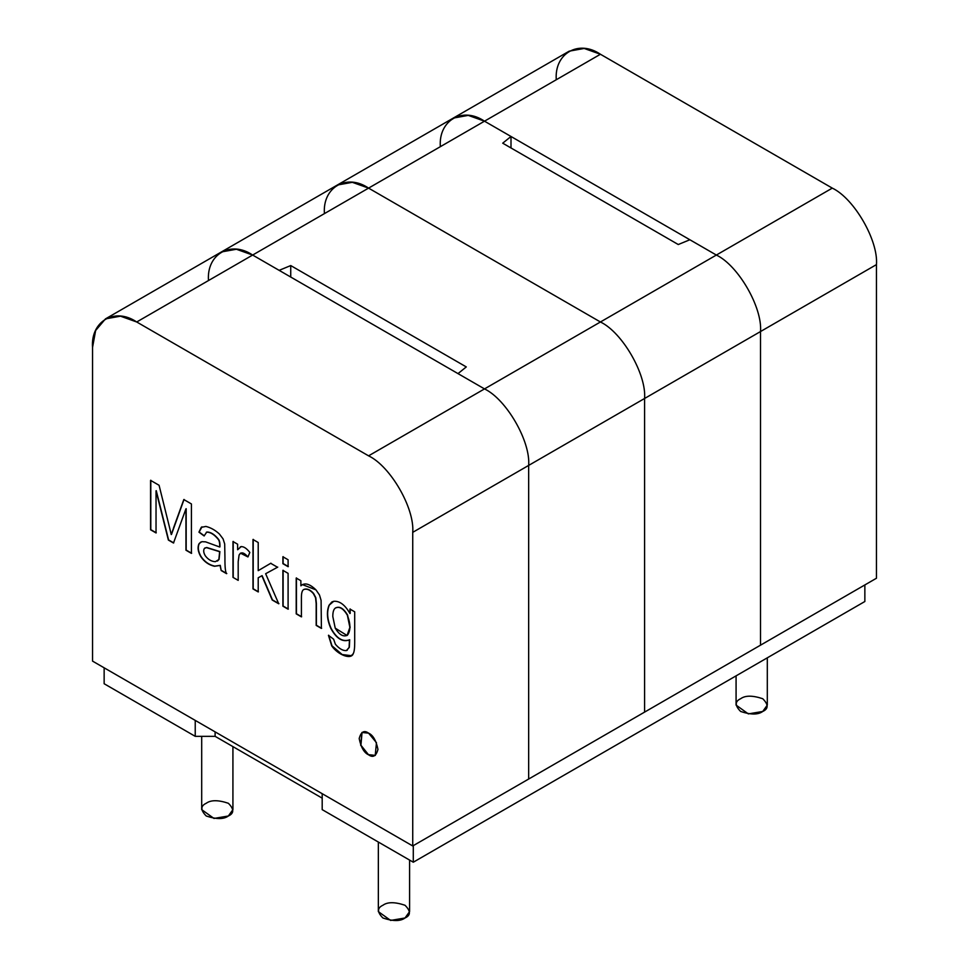 <?xml version="1.0" encoding="UTF-8"?>
<svg xmlns="http://www.w3.org/2000/svg" width="969" height="969" viewBox="0 0 969 969"><rect width="100%" height="100%" fill="white"/><g stroke="black" fill="none" stroke-linecap="round" stroke-linejoin="round"><path stroke-width="1.45" d="M864.857 584.937L864.857 601.507L864.857 584.937M104.143 683.739L104.143 667.798L104.143 683.739L195.229 736.331L195.229 720.391L195.229 736.331L215.106 736.331L215.106 731.861L215.106 736.331L322.192 798.153L215.106 736.331L195.229 736.331L104.143 683.739M322.192 809.636L322.192 793.696L322.192 809.636L413.291 862.216L413.291 845.646L413.291 862.216L864.857 601.507L413.291 862.216L322.192 809.636M92.54 661.112L412.733 845.961L412.733 532.344C414.708 508.253 390.422 466.186 368.571 455.842L136.714 321.987C114.863 307.088 90.565 321.114 92.54 347.483L92.54 661.112L92.54 347.483L95.64 330.502L105.476 318.886L120.459 316.173L136.714 321.987L252.643 255.053L236.388 249.251L221.417 251.952L236.388 249.251L252.643 255.053L136.714 321.987L368.571 455.842L484.5 388.908L252.643 255.053L484.5 388.908L368.571 455.842C390.422 466.186 414.708 508.253 412.733 532.344L528.662 465.411C530.637 441.319 506.351 399.252 484.5 388.908C506.351 399.252 530.637 441.319 528.662 465.411L412.733 532.344L412.733 845.961L92.54 661.112M354.702 611.814L354.702 642.713C354.702 648.285 354.218 651.955 353.225 653.712C351.166 660.022 337.939 654.887 331.749 645.948L328.455 635.337L333.602 639.165L335.395 644.24C339.211 648.721 342.881 650.841 346.393 650.587L349.106 647.462L349.47 639.891C342.651 642.423 336.473 638.656 330.926 628.59C327.013 619.748 326.383 611.984 329.024 605.298L333.711 601.301C339.61 600.792 345.025 604.85 349.954 613.498L349.954 609.065L354.702 611.814L349.954 609.065L349.954 613.498C345.025 604.85 339.61 600.792 333.711 601.301L331.846 601.991L329.024 605.298C326.383 611.984 327.013 619.748 330.926 628.59C336.473 638.656 342.651 642.423 349.47 639.891L349.106 647.462L346.393 650.587C342.881 650.841 339.211 648.721 335.395 644.24L333.602 639.165L328.455 635.337L331.749 645.948L342.045 654.729L351.25 655.759L353.225 653.712C354.218 651.955 354.702 648.285 354.702 642.713L354.702 611.814M288.096 609.186L282.9 606.182L282.9 570.353L288.096 573.357L288.096 609.186L288.096 573.357L282.9 570.353L282.9 606.182L288.096 609.186M258.214 591.926L252.982 588.91L252.982 539.491L258.214 542.507L258.214 570.656L270.702 563.316L277.522 567.253L265.639 573.721L278.721 603.772L272.228 600.029L261.884 575.756L258.214 577.778L258.214 591.926L258.214 577.778L261.884 575.756L272.228 600.029L278.721 603.772L265.639 573.721L277.522 567.253L270.702 563.316L258.214 570.656L258.214 542.507L252.982 539.491L252.982 588.91L258.214 591.926M221.186 570.547L220.048 565.46L214.5 566.271C208.868 565.012 204.302 561.814 200.825 556.666C197.87 551.555 197.301 547.194 199.117 543.597L201.855 541.683L205.634 541.865L219.709 547.013C219.842 543.234 219.345 540.69 218.231 539.358C214.319 534.537 210.479 532.138 206.712 532.151L204.096 535.954L198.948 532.163L201.249 527.354L205.912 526.433C210.733 527.62 215.227 530.152 219.394 534.016L223.064 538.861L224.687 543.936L224.941 557.708C224.856 566.938 225.389 572.243 226.564 573.66L221.186 570.547L220.048 565.46L221.186 570.547L226.564 573.66C225.389 572.243 224.856 566.938 224.941 557.708L224.687 543.936L223.064 538.861L219.394 534.016C215.227 530.152 210.733 527.62 205.912 526.433L201.249 527.354L198.948 532.163L204.096 535.954L206.712 532.151C210.479 532.138 214.319 534.537 218.231 539.358C219.345 540.69 219.842 543.234 219.709 547.013L205.634 541.865L201.855 541.683L199.117 543.597C197.301 547.194 197.87 551.555 200.825 556.666C204.302 561.814 208.868 565.012 214.5 566.271L220.266 565.339L214.73 566.138C209.086 564.891 204.52 561.681 201.043 556.533C198.1 551.422 197.531 547.061 199.335 543.464L200.753 542.071L199.335 543.464C197.531 547.061 198.1 551.422 201.043 556.533C204.52 561.681 209.086 564.891 214.73 566.138L220.266 565.339L221.186 570.547M241.002 546.661L237.623 549.738L237.623 544.215L232.984 541.538L232.984 577.367L238.192 580.37L232.984 577.367L232.984 541.538L237.623 544.215L237.623 549.738L241.002 546.661C243.643 546.383 246.586 548.309 249.82 552.439L247.943 556.945C243.873 552.245 240.918 551.64 239.077 555.104L238.192 561.681L238.192 580.37L238.192 561.681L239.077 555.104L240.494 553.178L247.943 556.945L249.82 552.439C246.586 548.309 243.643 546.383 241.002 546.661L240.203 546.976M288.096 566.695L282.9 563.692L282.9 556.763L288.096 559.767L288.096 566.695L288.096 559.767L282.9 556.763L282.9 563.692L288.096 566.695M301.407 616.865L296.211 613.861L296.211 578.045L300.875 580.734L300.875 585.821C304.581 582.381 309.608 583.726 315.942 589.855L319.467 594.954L321.09 600.356L321.405 628.409L316.173 625.393L316.173 603.651L315.567 597.788L313.387 593.609C310.068 589.855 306.907 588.474 303.878 589.467C302.243 590.169 301.42 592.81 301.407 597.364L301.407 616.865L301.407 597.364C301.42 592.81 302.243 590.169 303.878 589.467C306.907 588.474 310.068 589.855 313.387 593.609L315.567 597.788L316.173 603.651L316.173 625.393L321.405 628.409L321.09 600.356L319.467 594.954L315.942 589.855L302.352 584.586L300.875 585.821L300.875 580.734L296.211 578.045L296.211 613.861L301.407 616.865M368.571 754.815C364.138 752.865 361.001 747.45 359.184 738.56C361.001 731.765 364.138 729.96 368.571 733.133C373.004 735.083 376.129 740.498 377.958 749.388C376.129 756.183 373.004 757.988 368.571 754.815L375.209 755.469L376.469 742.69L368.571 733.133L361.934 732.479L360.674 745.258L368.571 754.815L360.928 745.234L362.043 732.419L360.928 745.234L368.571 754.815M156.033 532.938L150.57 529.789L150.57 480.37L159.073 485.275L169.2 526.058L159.073 485.275L150.57 480.37L150.57 529.789L156.033 532.938L156.033 490.811L156.033 532.938M173.524 527.96L183.819 499.556L191.414 503.941L191.414 553.36L185.951 550.21L185.951 508.834L173.499 543.015L168.376 540.06L156.033 490.811L168.376 540.06L173.499 543.015L185.951 508.834L185.951 550.21L191.414 553.36L191.414 503.941L183.819 499.556L171.247 534.561L169.2 526.058M528.662 779.04L412.733 845.961L528.662 779.04L528.662 465.411C530.637 441.319 506.351 399.252 484.5 388.908L457.998 373.61L484.5 388.908L600.429 321.987L368.571 188.119L352.316 182.317L337.345 185.031L352.316 182.317L368.571 188.119L252.643 255.053L368.571 188.119L600.429 321.987L484.5 388.908C506.351 399.252 530.637 441.319 528.662 465.411L644.591 398.477C646.565 374.385 622.28 332.319 600.429 321.987C622.28 332.319 646.565 374.385 644.591 398.477L528.662 465.411L528.662 779.04L644.591 712.106L528.662 779.04M208.48 280.55C206.506 254.181 230.792 240.155 252.643 255.053L279.133 270.351L290.736 265.567L466.283 366.924L457.998 373.61L466.283 366.924L290.736 265.567L290.736 277.037L290.736 265.567L279.133 270.351L252.643 255.053C230.792 240.155 206.506 254.181 208.48 280.55M201.697 736.331L201.697 809.636L213.967 818.442L228.345 816.007L232.923 809.636L232.923 746.614M206.264 803.265C210.854 799.885 218.219 799.885 228.345 803.265C234.195 809.103 234.195 813.354 228.345 816.007C223.754 819.386 216.402 819.386 206.264 816.007C200.426 810.157 200.426 805.917 206.264 803.265M378.346 842.049L378.346 911.623L390.628 920.429L405.006 917.994L409.584 911.623L409.584 860.084M382.925 905.252C387.515 901.873 394.88 901.873 405.006 905.252C410.856 911.102 410.856 915.354 405.006 917.994C400.415 921.374 393.051 921.374 382.925 917.994C377.074 912.156 377.074 907.905 382.925 905.252M219.927 546.879L219.927 546.879C220.06 543.112 219.563 540.557 218.449 539.224C214.549 534.416 210.709 532.005 206.93 532.017L206.288 532.308L206.93 532.017C210.709 532.005 214.549 534.416 218.449 539.224C219.563 540.557 220.06 543.112 219.927 546.879M204.314 535.833L198.948 532.163L201.988 526.845L199.166 532.042L204.314 535.833M201.879 526.906L201.249 527.354M204.435 548.406C203.224 550.259 203.502 552.73 205.295 555.794C208.141 559.561 211.508 561.523 215.384 561.681L218.861 559.525L219.648 551.7L206.482 547.618L204.435 548.406L206.482 547.618L219.878 551.579L219.079 559.392L217.431 561.075L219.079 559.392L219.648 551.7L218.861 559.525L215.384 561.681C211.508 561.523 208.141 559.561 205.295 555.794C203.502 552.73 203.224 550.259 204.435 548.406L205.137 547.848M219.878 551.579L206.7 547.485L204.653 548.272L206.7 547.485L219.878 551.579M226.782 573.527L221.404 570.426L226.782 573.527M233.214 577.233L233.214 541.417L233.214 577.233M237.841 549.605L241.233 546.54L237.841 549.605M248.052 556.678L240.603 553.117L248.052 556.678M258.432 591.805L252.982 588.91L253.2 539.358L253.2 588.777L258.432 591.805M258.432 570.523L270.92 563.183L258.432 570.523M277.74 567.119L265.639 573.721L277.74 567.119M278.939 603.639L272.228 600.029L262.102 575.634L258.214 577.778L262.102 575.634L272.459 599.896L278.939 603.639M288.326 566.562L282.9 563.692L283.118 556.63L283.118 563.558L288.326 566.562M288.326 609.053L282.9 606.182L283.118 570.232L283.118 606.049L288.326 609.053M301.625 616.744L296.211 613.861L296.429 577.912L296.429 613.74L301.625 616.744M301.093 585.688L302.473 584.525L301.093 585.688M303.878 589.467L304.109 589.334C307.125 588.353 310.286 589.733 313.605 593.476L315.797 597.667L316.391 603.53L316.391 625.259L321.623 628.287L316.173 625.393L316.391 603.53L315.797 597.667L313.605 593.476C310.286 589.733 307.125 588.353 304.109 589.334L303.757 589.527M351.359 655.698L342.154 654.547L331.979 645.814L328.673 635.216L331.979 645.814L342.154 654.547L351.359 655.698M347.314 650.175L346.393 650.587M346.623 650.465L349.324 647.328L349.688 639.758C342.869 642.29 336.691 638.535 331.144 628.469C327.243 619.627 326.601 611.851 329.242 605.165L331.955 601.931L329.242 605.165C326.601 611.851 327.243 619.627 331.144 628.469C336.691 638.535 342.869 642.29 349.688 639.758L349.324 647.328L346.623 650.465M348.658 640.448L349.47 639.891M350.172 613.377L350.172 608.944L350.172 613.377M347.144 635.41L350.112 627.27L347.592 615.061C343.523 608.278 339.489 605.916 335.468 608.011C339.489 605.916 343.523 608.278 347.592 615.061L350.1 627.415L347.144 635.41M335.25 608.132C333.615 609.38 332.803 612.166 332.803 616.478L335.226 628.154C339.259 634.792 343.317 637.154 347.423 635.228C350.742 630.722 350.717 624.048 347.362 615.194C343.305 608.399 339.271 606.049 335.25 608.132C339.271 606.049 343.305 608.399 347.362 615.194L349.882 627.403L347.035 635.482L335.226 628.154L332.803 616.478C332.803 612.166 333.615 609.38 335.25 608.132L335.855 607.745M375.318 755.408L368.789 754.681L375.318 755.408M156.251 532.805L150.57 529.789L150.801 480.236L150.801 529.655L156.251 532.805M171.477 534.44L184.037 499.435M191.632 553.238L185.951 550.21L186.169 508.713L186.169 550.077L191.632 553.238M173.717 542.894L168.376 540.06L156.251 490.677L168.594 539.939L173.717 542.894M644.591 712.106L644.591 398.477L644.591 712.106L760.52 645.172L644.591 712.106L644.591 398.477L760.52 331.543C762.494 307.452 738.208 265.385 716.357 255.053L689.867 239.755L678.264 244.527L502.717 143.182L511.002 136.484L484.5 121.186L368.571 188.119L600.429 321.987L716.357 255.053L600.429 321.987C622.28 332.319 646.565 374.385 644.591 398.477L644.591 712.106M324.409 213.616C322.435 187.247 346.72 173.221 368.571 188.119L484.5 121.186L511.002 136.484L511.002 147.954L511.002 136.484L502.717 143.182L678.264 244.527L689.867 239.755L716.357 255.053C738.208 265.385 762.494 307.452 760.52 331.543L644.591 398.477C646.565 374.385 622.28 332.319 600.429 321.987L368.571 188.119C346.72 173.221 322.435 187.247 324.409 213.616M556.267 79.749C554.292 53.38 578.578 39.366 600.429 54.252L832.286 188.119C854.137 198.451 878.435 240.518 876.461 264.61L876.461 578.239L760.52 645.172L876.461 578.239L876.461 264.61L760.52 331.543C762.494 307.452 738.208 265.385 716.357 255.053C738.208 265.385 762.494 307.452 760.52 331.543L760.52 645.172L760.52 331.543L876.461 264.61C878.435 240.518 854.137 198.451 832.286 188.119L716.357 255.053L484.5 121.186L716.357 255.053L832.286 188.119L600.429 54.252L484.5 121.186C462.649 106.287 438.363 120.313 440.338 146.682C438.363 120.313 462.649 106.287 484.5 121.186L468.245 115.384L453.274 118.097L468.245 115.384L484.5 121.186L600.429 54.252L584.174 48.45L569.203 51.163L105.476 318.886M760.52 331.543L760.52 645.172L760.52 331.543M736.077 675.865L736.077 705.093L748.347 713.899L762.736 711.464L767.303 705.093L767.303 657.83M740.655 698.722C745.246 695.342 752.598 695.342 762.736 698.722C768.574 704.572 768.574 708.811 762.736 711.464C758.146 714.843 750.781 714.843 740.655 711.464C734.805 705.626 734.805 701.374 740.655 698.722"/></g></svg>
